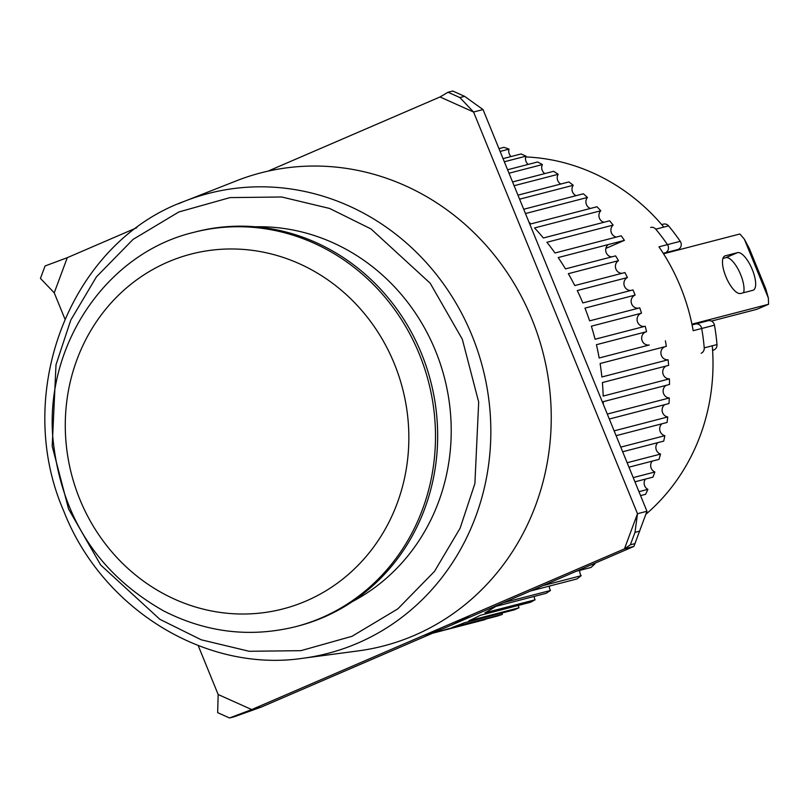 <?xml version="1.0" encoding="UTF-8"?>
<svg xmlns="http://www.w3.org/2000/svg" width="809" height="809" viewBox="0 0 809 809"><rect width="100%" height="100%" fill="white"/><g stroke="black" fill="none" stroke-linecap="round" stroke-linejoin="round"><path stroke-width="1.21" d="M694.648 324.298A5.43 5.066 75.5 0 1 695.336 324.055L708.108 320.748A5.43 5.066 75.5 0 1 714.468 325.178L701.696 328.494A200.915 187.445 75.5 0 1 704.224 347.88A5.43 5.066 75.5 0 1 701.201 353.209M650.658 227.44A5.43 5.066 75.5 0 1 655.786 229.19A200.915 187.445 75.5 0 1 667.476 244.631L658.961 246.836A200.915 187.445 75.5 0 1 680.521 286.851A200.915 187.445 75.5 0 1 693.182 330.699L701.696 328.494A5.43 5.066 -104.5 0 0 695.336 324.055A5.43 5.066 75.5 0 1 701.696 328.494A200.915 187.445 75.5 0 1 704.224 347.88L716.996 344.573A200.915 187.445 -104.5 0 0 714.468 325.178M680.248 241.315A200.915 187.445 -104.5 0 0 668.558 225.873L655.786 229.19A200.915 187.445 75.5 0 1 667.476 244.631L680.248 241.315A5.43 5.066 75.5 0 1 678.215 249.425L675.009 250.81M663.238 253.318L665.443 252.742A5.43 5.066 75.5 0 0 667.476 244.631A5.43 5.066 75.5 0 1 665.443 252.742L678.215 249.425M716.996 344.573A5.43 5.066 75.5 0 1 713.973 349.892L712.608 350.479M668.558 225.873A5.43 5.066 -104.5 0 0 663.431 224.133L661.691 224.578M743.552 292.727A20.367 7.261 66.7 0 0 740.67 274.645A20.367 7.261 66.7 0 0 725.885 257.656L737.535 252.641A20.367 7.261 -113.3 0 1 752.309 269.63A20.367 7.261 -113.3 0 1 753.28 290.168A20.367 7.261 -113.3 0 1 752.906 290.3L740.599 293.485A20.367 7.261 -113.3 0 1 726.037 277.012A20.367 7.261 -113.3 0 1 724.854 255.957A20.367 7.261 -113.3 0 1 725.238 255.826L724.5 256.15M691.917 324.166L768.55 304.285L756.9 309.301L711.455 321.092M725.885 257.656L722.943 258.425M768.55 304.285L768.368 298.036L765.749 288.752L749.356 248.585L744.331 239.13L739.861 233.993L663.532 253.793M737.535 252.641L725.238 255.826M744.331 239.13L768.368 298.036M414.42 635.358A244.358 227.976 -104.5 0 0 533.222 322.376A244.358 227.976 -104.5 0 0 236.279 180.872L184.604 201.229A237.593 221.656 75.5 0 1 472.011 335.543A237.593 221.656 75.5 0 1 357.811 643.115A237.593 221.656 75.5 0 1 303.163 658.233L358.215 650.901A244.358 227.976 -104.5 0 0 414.42 635.358M255.219 226.783A198.205 184.917 75.5 0 1 435.505 350.813A198.205 184.917 75.5 0 1 352.441 601.572M308.431 268.123A183.269 170.982 75.5 0 1 393.326 512.886A183.269 170.982 75.5 0 1 165.703 594.868A183.269 170.982 75.5 0 1 80.799 350.115A183.269 170.982 75.5 0 1 308.431 268.123M193.604 232.395L195.667 231.859A203.635 189.984 75.5 0 1 421.519 353.644A203.635 189.984 75.5 0 1 323.64 617.267A203.635 189.984 75.5 0 1 297.934 626.085L295.872 626.621M646.078 331.821A6.785 6.33 -104.5 0 0 649.273 344.988L599.166 357.993A244.358 227.976 -104.5 0 0 596.415 344.705L646.563 331.69A244.358 227.976 -104.5 0 0 645.218 326.239L595.08 339.244A244.358 227.976 -104.5 0 0 591.359 326.189L641.507 313.184A244.358 227.976 -104.5 0 0 639.767 307.845L589.619 320.849A244.358 227.976 -104.5 0 0 584.958 308.118L635.105 295.103A244.358 227.976 -104.5 0 0 634.064 292.504A244.358 227.976 -104.5 0 0 632.992 289.915L582.844 302.92A244.358 227.976 -104.5 0 0 577.272 290.573L627.41 277.568A244.358 227.976 -104.5 0 0 624.922 272.552L574.774 285.567A244.358 227.976 -104.5 0 0 568.322 273.685L618.47 260.68A244.358 227.976 -104.5 0 0 615.619 255.877L565.471 268.881A244.358 227.976 -104.5 0 0 558.18 257.555L624.406 240.374A244.358 227.976 -104.5 0 0 621.221 235.813L554.994 252.984A244.358 227.976 -104.5 0 0 546.904 242.275L613.131 225.094A244.358 227.976 -104.5 0 0 609.622 220.796L543.395 237.977A244.358 227.976 -104.5 0 0 534.557 227.936L600.794 210.755A244.358 227.976 -104.5 0 0 596.991 206.75L530.755 223.931A244.358 227.976 -104.5 0 0 528.944 222.091M525.456 213.546L587.455 197.457A244.358 227.976 -104.5 0 0 583.38 193.776L523.706 209.258M519.6 199.186L573.227 185.281A244.358 227.976 -104.5 0 0 568.899 181.934L517.952 195.151M514.109 185.716L558.17 174.289A244.358 227.976 -104.5 0 0 553.619 171.306L512.572 181.954M509.003 173.217L542.394 164.561A244.358 227.976 -104.5 0 0 537.651 161.962L507.587 169.759M504.331 161.77L525.981 156.157A244.358 227.976 -104.5 0 0 521.077 153.953L503.046 158.625M500.114 151.435L509.043 149.119A244.358 227.976 -104.5 0 0 504.007 147.329L498.971 148.634M502.015 613.03A6.785 6.33 -104.5 0 0 502.349 614.395L452.201 627.41A244.358 227.976 -104.5 0 0 464.042 622.879L514.19 609.875A244.358 227.976 75.5 0 0 519.004 607.802L468.866 620.806A244.358 227.976 -104.5 0 0 480.303 615.295L530.441 602.29A244.358 227.976 75.5 0 0 535.083 599.813L484.935 612.817A244.358 227.976 -104.5 0 0 495.897 606.356L546.045 593.341A244.358 227.976 75.5 0 0 550.474 590.479L503.34 602.705M485.127 619.239A6.785 6.33 -104.5 0 0 485.208 619.573L436.152 632.304M605.85 248.383L624.376 240.394L608.297 244.571A6.785 6.33 -104.5 0 0 611.695 256.898M509.043 149.119A6.785 6.33 -104.5 0 0 511.076 156.542M525.981 156.157A6.785 6.33 -104.5 0 0 528.237 164.399M542.394 164.561A6.785 6.33 -104.5 0 0 544.851 173.581M558.17 174.289A6.785 6.33 -104.5 0 0 560.829 184.027M573.227 185.281A6.785 6.33 -104.5 0 0 576.069 195.677M587.455 197.457A6.785 6.33 -104.5 0 0 590.459 208.449M600.794 210.755A6.785 6.33 -104.5 0 0 603.939 222.273M613.131 225.094A6.785 6.33 -104.5 0 0 616.397 237.057M641.507 313.184A6.785 6.33 -104.5 0 0 637.34 321.365A6.785 6.33 -104.5 0 0 645.076 326.28M618.47 260.68A6.785 6.33 -104.5 0 0 621.919 273.331M627.41 277.568A6.785 6.33 -104.5 0 0 630.929 290.441M635.105 295.103A6.785 6.33 -104.5 0 0 638.665 308.128M423.825 635.368A244.358 227.976 -104.5 0 0 470.12 615.406M664.887 346.717A6.785 6.33 -104.5 0 0 668.103 359.793L601.866 376.974A244.358 227.976 -104.5 0 0 600.106 363.524L666.333 346.343A244.358 227.976 -104.5 0 0 665.392 340.811M666.232 365.992A6.785 6.33 -104.5 0 0 669.397 378.885L603.17 396.066A244.358 227.976 -104.5 0 0 602.402 382.546L668.628 365.365A244.358 227.976 -104.5 0 0 668.103 359.793M603.302 404.278A244.358 227.976 -104.5 0 0 603.281 401.658L669.518 384.477A244.358 227.976 -104.5 0 0 669.397 378.885M666.181 385.337A6.785 6.33 -104.5 0 0 669.286 397.977L607.286 414.056M609.319 419.022L668.992 403.549A244.358 227.976 -104.5 0 0 669.286 397.977M664.745 404.652A6.785 6.33 -104.5 0 0 667.769 416.948L614.142 430.863M616.114 435.677L667.061 422.46A244.358 227.976 -104.5 0 0 667.769 416.948M661.924 423.795A6.785 6.33 -104.5 0 0 664.846 435.687L620.776 447.124M622.677 451.766L663.724 441.107A244.358 227.976 -104.5 0 0 664.846 435.687M657.737 442.665A6.785 6.33 -104.5 0 0 660.538 454.082L627.157 462.738M628.967 467.177L659.022 459.37A244.358 227.976 -104.5 0 0 660.538 454.082M652.206 461.14A6.785 6.33 -104.5 0 0 654.875 472.001L633.225 477.613M634.944 481.82L652.964 477.138A244.358 227.976 -104.5 0 0 654.875 472.001M645.38 479.11A6.785 6.33 -104.5 0 0 647.888 489.354L638.958 491.67M640.566 495.604L645.602 494.299A244.358 227.976 -104.5 0 0 647.888 489.354M594.534 563.388A6.785 6.33 -104.5 0 0 594.918 563.883L591.086 564.874M576.17 571.306L590.995 567.463A244.358 227.976 -104.5 0 0 594.918 563.883M579.861 570.355A6.785 6.33 -104.5 0 0 581.175 575.705L543.021 585.605M530.532 590.985L576.979 578.931A244.358 227.976 -104.5 0 0 581.175 575.705M549.392 586.09A6.785 6.33 -104.5 0 0 550.474 590.479M534.243 596.405A6.785 6.33 -104.5 0 0 535.083 599.813M518.417 605.405A6.785 6.33 -104.5 0 0 519.004 607.802M502.349 614.395A244.358 227.976 75.5 0 1 497.383 616.064L447.235 629.068A244.358 227.976 -104.5 0 1 435.616 632.446L432.512 633.245M198.185 645.552L218.167 694.516L251.7 709.574L229.523 717.977L234.256 716.754L261.165 707.127L633.902 546.419L646.957 511.268L483.034 109.579L464.609 96.342L452.747 91.023L448.014 92.246L440.025 96.969L267.941 171.164M261.165 707.127L251.7 709.574L624.447 548.866L637.492 513.715L473.568 112.026L440.025 96.969M136.842 227.693L67.289 257.677L54.233 292.828L64.892 318.928M639.717 531.139L634.994 532.362L637.492 513.715L646.957 511.268M483.034 109.579L473.568 112.026L459.876 97.565L464.609 96.342M633.902 546.419L624.447 548.866L630.373 544.791L635.105 543.567M634.994 532.362L630.373 544.791M218.167 694.516L217.661 712.658L229.523 717.977M67.289 257.677L45.061 265.979L40.45 278.407L54.233 292.828M448.014 92.246L459.876 97.565M655.786 229.19L663.825 227.107A200.915 187.445 -104.5 0 0 525.719 156.936M704.224 347.88L712.264 345.797A200.915 187.445 75.5 0 1 645.835 514.332M712.587 350.246L713.973 349.892M462.323 339.254L478.685 402.053L474.893 483.529L460.129 528.176L434.484 571.397L397.826 608.874L352.026 636.299L300.908 650.669L249.192 651.285L201.229 639.798L159.899 619.34L100.69 565.026L68.573 509.023L52.201 446.214L56.003 364.748L70.767 320.101L96.402 276.88L133.07 239.393L178.86 211.968L229.989 197.608L281.694 196.992L329.668 208.469L370.997 228.937L430.206 283.241L462.323 339.254M178.506 203.747A237.593 221.656 75.5 0 1 184.604 201.229C70.363 242.528 12.074 393.154 63.871 511.359C101.954 609.076 205.638 672.967 303.163 658.233M193.958 232.304A203.635 189.984 75.5 0 1 194.433 232.183A203.635 189.984 75.5 0 1 323.924 248.009A203.635 189.984 75.5 0 1 419.355 354.2A203.635 189.984 75.5 0 1 296.701 626.399A203.635 189.984 75.5 0 1 296.225 626.53M296.701 626.399L295.75 626.651C250.355 637.836 206.356 632.608 163.752 610.967C97.697 573.561 60.746 515.94 52.888 438.124C44.758 344.624 106.768 253.136 193.482 232.426L194.433 232.183M692.079 324.905L695.336 324.055"/></g></svg>
